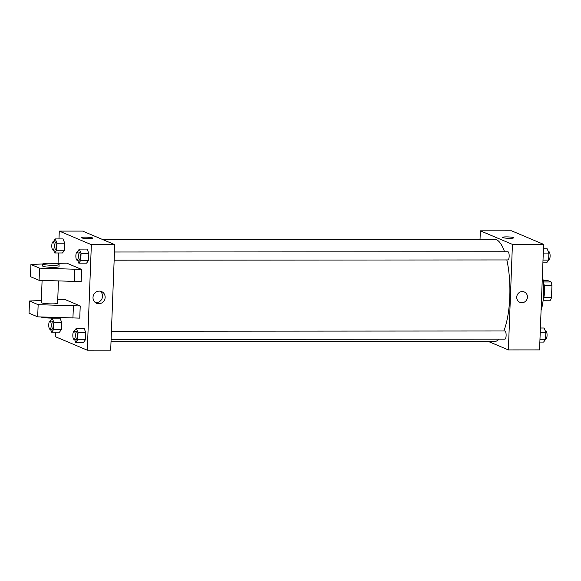 <?xml version="1.0" encoding="UTF-8"?>
<svg xmlns="http://www.w3.org/2000/svg" width="581" height="581" viewBox="0 0 581 581"><rect width="100%" height="100%" fill="white"/><g stroke="black" fill="none" stroke-linecap="round" stroke-linejoin="round"><path stroke-width="0.87" d="M543.155 280.441L547.491 280.441L551.108 281.967A10.988 3.341 -90 0 1 551.95 285.554L551.492 297.465A10.988 3.341 -90 0 1 550.403 300.232L543.17 300.239M543.801 297.472L551.492 297.465M544.237 285.561L551.95 285.554M543.511 282.228A11.257 3.421 90 0 1 544.542 291.778A11.257 3.421 90 0 1 543.525 298.452M543.467 281.974L551.108 281.967M543.104 280.231A16.37 4.975 90 0 1 544.136 292.425A16.37 4.975 90 0 1 543.119 300.45M542.407 275.721A27.619 8.395 90 0 1 543.627 293.863A27.619 8.395 90 0 1 541.078 310.414M480.029 239.227L480.356 230.831L511.541 230.81L543.613 244.361L539.56 349.893L508.368 349.915L488.527 341.526M480.356 230.831L512.427 244.383L543.613 244.361M512.427 244.383L508.368 349.915M524.287 291.96A5.628 5.316 -67.1 0 1 521.876 302.723A5.628 5.316 -67.1 0 1 517.199 295.068A5.628 5.316 -67.1 0 1 527.316 298.191A5.628 5.316 -67.1 0 1 519.901 302.323M111.015 341.773L494.395 341.526A51.15 15.542 -90 0 0 499.05 339.173M503.836 330.981A51.15 15.542 -90 0 0 506.835 259.939M504.533 251.755A51.15 15.542 -90 0 0 494.329 239.219L102.517 239.474M507.765 259.903A4.089 1.242 -90 0 0 507.925 259.939A4.089 1.242 -90 0 0 509.167 255.843A4.089 1.242 -90 0 0 507.917 251.755L114.464 252.009M504.722 339.13A4.089 1.242 -90 0 0 504.882 339.166A4.089 1.242 -90 0 0 506.124 335.07A4.089 1.242 -90 0 0 504.874 330.981L111.421 331.235M502.463 237.382A5.628 0.683 -177.8 0 1 507.242 236.895A5.628 0.683 -177.8 0 1 513.444 237.6A5.628 0.683 -177.8 0 1 513.706 237.818A5.628 0.683 -177.8 0 1 508.063 238.283A5.628 0.683 -177.8 0 1 502.463 237.382A5.628 0.683 -177.8 0 1 507.242 236.888A5.628 0.683 -177.8 0 1 513.444 237.593A5.628 0.683 -177.8 0 1 513.706 237.818M58.986 238.922L59.284 231.107L82.676 231.093L114.747 244.645L110.695 350.176L87.303 350.19L55.231 336.639L55.398 332.209M98.828 303.732A6.369 6.021 -67.1 0 1 93.526 295.075A6.369 6.021 -67.1 0 1 104.987 298.605A6.369 6.021 -67.1 0 1 98.828 303.732M59.284 231.107L91.355 244.659L114.747 244.645M91.355 244.659L87.303 350.19M95.349 302.563A6.369 6.021 112.9 0 0 100.164 291.161M92.64 238.094A5.628 0.683 2.2 0 0 85.32 237.157A5.628 0.683 -177.8 0 1 92.64 238.087A5.628 0.683 -177.8 0 1 86.99 238.559A5.628 0.683 -177.8 0 1 81.391 237.658A5.628 0.683 -177.8 0 1 85.32 237.157A5.628 0.683 2.2 0 0 81.391 237.658M58.049 263.258L58.441 252.982M86.584 263.149L88.566 260.419L86.584 263.149L78.784 263.157L77.614 260.215M87.121 249.089L88.835 253.389L88.566 260.419L88.835 253.389L87.121 249.089L79.321 249.096L81.042 253.389L80.766 260.419L78.784 263.157M62.501 252.975L64.491 250.244L62.501 252.975L54.708 252.982L53.532 250.048M63.046 238.914L64.76 243.214L64.491 250.244L64.76 243.214L63.046 238.914L55.246 238.922L56.96 243.221L56.691 250.251L54.708 252.982M59.458 332.209L61.448 329.471L59.458 332.209L51.665 332.209L50.489 329.274M60.003 318.148L61.717 322.44L61.448 329.471L61.717 322.44L60.003 318.148L52.203 318.148L53.917 322.448L53.648 329.478L51.665 332.209M83.541 342.376L85.523 339.645L83.541 342.376L75.741 342.383L74.564 339.449M84.078 328.316L85.792 332.615L85.523 339.645L85.792 332.615L84.078 328.316L76.278 328.323L77.992 332.623L77.723 339.653L75.741 342.383M59.088 264.595L59.015 266.621A8.185 0.995 2.2 0 1 53.299 267.354A8.185 0.995 2.2 0 1 43.038 266.316A8.185 0.995 2.2 0 1 42.653 265.996L42.733 263.963A8.185 0.995 -177.8 0 1 50.946 263.287A8.185 0.995 -177.8 0 1 59.088 264.595A8.185 0.995 -177.8 0 1 53.379 265.321A8.185 0.995 -177.8 0 1 42.733 263.963L30.924 264.493L39.559 268.146L81.63 269.424L66.822 263.164L53.772 263.454M81.63 269.424L81.158 281.596L39.087 280.318L30.452 276.672L30.924 264.493M41.331 300.486L29.515 301.023L38.15 304.676L80.222 305.955L65.421 299.694L57.737 299.738M80.222 305.955L79.757 318.127L37.685 316.848L29.05 313.203L29.515 301.023M42.101 280.427L41.251 302.527A8.185 0.995 2.2 0 0 41.636 302.846A8.185 0.995 2.2 0 0 50.656 303.87A8.185 0.995 2.2 0 0 57.606 303.151L58.456 281.022M40.917 316.972A8.185 0.995 2.2 0 0 51.353 318.09A8.185 0.995 2.2 0 0 56.894 317.553M74.804 269.424L74.339 281.603M39.559 268.146L39.087 280.318M38.15 304.676L37.685 316.848M73.402 305.955L72.93 318.134M540.403 328.018L544.136 328.018L545.85 332.317L545.581 339.348L543.598 342.078L539.858 342.078M540.236 332.317L545.85 332.317M539.967 339.348L545.581 339.348M545.661 339.108A4.089 1.242 -90 0 0 545.82 339.137A4.089 1.242 -90 0 0 547.062 335.048A4.089 1.242 -90 0 0 545.813 330.952L545.312 330.952M543.446 248.791L547.179 248.791L548.9 253.084L548.624 260.114L546.641 262.852L542.908 262.852M543.279 253.091L548.9 253.084M543.01 260.121L548.624 260.114M548.704 259.874A4.089 1.242 -90 0 0 548.863 259.91A4.089 1.242 -90 0 0 550.105 255.814A4.089 1.242 -90 0 0 548.856 251.726L548.355 251.726M50.213 321.09L52.203 318.148M51.774 329.238A4.089 1.242 -90 0 0 51.934 329.274A4.089 1.242 -90 0 0 53.176 325.178A4.089 1.242 -90 0 0 51.927 321.09L49.981 321.09A4.089 1.242 -90 0 0 48.746 324.924A4.089 1.242 -90 0 0 49.828 329.238A4.089 1.242 -90 0 0 49.988 329.274A4.089 1.242 -90 0 0 51.23 325.178A4.089 1.242 -90 0 0 49.981 321.09M53.917 322.448L61.717 322.44M53.648 329.478L61.448 329.471M53.256 241.863L55.246 238.922M54.817 250.012A4.089 1.242 -90 0 0 54.977 250.041A4.089 1.242 -90 0 0 56.219 245.952A4.089 1.242 -90 0 0 54.977 241.856L53.024 241.863A4.089 1.242 -90 0 0 51.789 245.69A4.089 1.242 -90 0 0 52.871 250.012A4.089 1.242 -90 0 0 53.031 250.048A4.089 1.242 -90 0 0 54.273 245.952A4.089 1.242 -90 0 0 53.024 241.863M56.96 243.221L64.76 243.214M56.691 250.251L64.491 250.244M74.288 331.264L76.278 328.323M75.857 339.413A4.089 1.242 -90 0 0 76.009 339.449A4.089 1.242 -90 0 0 77.251 335.353A4.089 1.242 -90 0 0 76.009 331.264L74.056 331.264A4.089 1.242 -90 0 0 72.821 335.092A4.089 1.242 -90 0 0 73.903 339.413A4.089 1.242 -90 0 0 74.063 339.449A4.089 1.242 -90 0 0 75.305 335.353A4.089 1.242 -90 0 0 74.056 331.264M77.992 332.623L85.792 332.615M77.723 339.653L85.523 339.645M77.331 252.031L79.321 249.096M78.9 260.186A4.089 1.242 -90 0 0 79.06 260.215A4.089 1.242 -90 0 0 80.294 256.127A4.089 1.242 -90 0 0 79.052 252.031L77.099 252.031A4.089 1.242 -90 0 0 75.864 255.865A4.089 1.242 -90 0 0 76.946 260.186A4.089 1.242 -90 0 0 77.106 260.215A4.089 1.242 -90 0 0 78.348 256.127A4.089 1.242 -90 0 0 77.099 252.031M81.042 253.389L88.835 253.389M80.766 260.419L88.566 260.419M114.152 260.194L507.925 259.939M111.102 339.42L504.882 339.166M49.988 329.274L51.934 329.274M53.031 250.048L54.977 250.041M74.063 339.449L76.009 339.449M77.106 260.215L79.06 260.215"/></g></svg>
